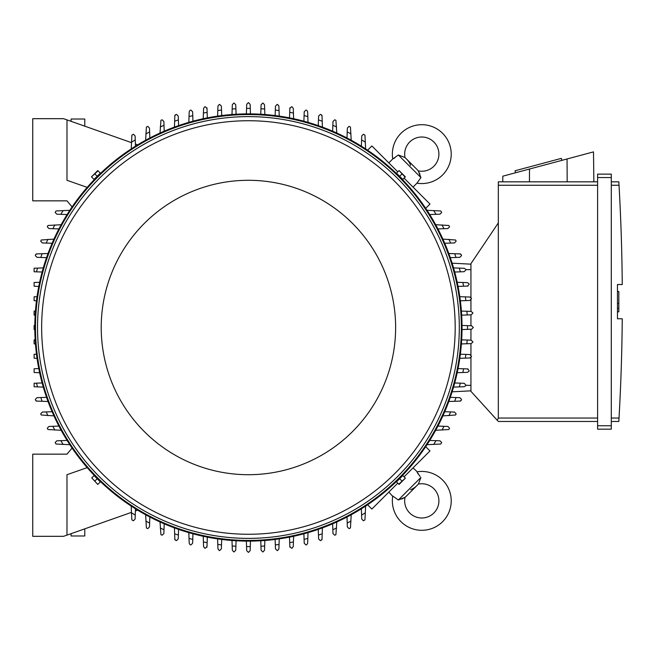 <?xml version="1.0" encoding="UTF-8"?>
<svg xmlns="http://www.w3.org/2000/svg" width="655" height="655" viewBox="0 0 655 655"><rect width="100%" height="100%" fill="white"/><g stroke="black" fill="none" stroke-linecap="round" stroke-linejoin="round"><path stroke-width="0.98" d="M82.391 125.326L83.709 125.785M410.603 489.686A17.8 17.8 0 0 0 418.226 484.127A17.12 17.12 0 0 1 433.897 512.971A17.12 17.12 0 0 1 405.044 497.309L398.346 500.011L392.746 496.031A29.442 29.442 0 0 0 392.705 496.326A29.442 29.442 0 0 0 442.608 521.683A29.442 29.442 0 0 0 416.957 471.829L420.068 476.504M398.346 500.011L420.928 477.421L418.586 483.587M418.177 474.048L417.415 472.754M401.671 499.012L403.013 498.463M404.069 497.931L404.512 497.669M405.044 497.309A17.8 17.8 0 0 0 406.542 495.966L416.891 485.625L406.542 495.966M392.705 496.326L388.816 492.101M413.027 467.899L417.243 471.78M425.701 446.685L429.975 450.951L404.069 476.856M397.773 483.153L371.876 509.05L367.602 504.776M246.37 113.896L246.706 104.301L248.417 102.589L250.136 104.301L250.472 113.896M246.567 108.411A219.098 219.098 0 0 1 250.275 108.411M34.813 325.453L34.117 325.478L34.117 329.522L34.813 329.547M250.472 541.104L250.136 550.699L248.417 552.411L246.706 550.699L246.37 541.104M250.275 546.589A219.098 219.098 0 0 1 246.567 546.589M260.755 114.24L261.091 104.759L262.802 103.048A224.911 224.911 0 0 1 263.015 103.064L264.514 104.759L264.857 114.519M260.944 108.763A219.098 219.098 0 0 1 264.661 109.008M462.029 325.453L471.625 325.789L473.336 327.5L471.625 329.211L462.029 329.547M467.506 325.641A219.098 219.098 0 0 1 467.506 329.359M461.685 339.83L471.166 340.166L472.877 341.877A224.911 224.911 0 0 1 472.861 342.098L471.166 343.588L461.407 343.932M467.154 340.027A219.098 219.098 0 0 1 466.909 343.736M461.407 311.068L471.166 311.412L472.861 312.902A224.911 224.911 0 0 1 472.877 313.123L471.166 314.834L461.685 315.17M466.909 311.264A219.098 219.098 0 0 1 467.154 314.973M469.774 297.034L471.428 298.303A224.911 224.911 0 0 1 471.485 298.745L469.774 300.457L460.359 300.784M459.802 296.682L465.361 296.879A219.098 219.098 0 0 1 465.852 300.596M465.05 296.862L469.987 297.043M457.198 282.297L467.449 282.657L469.029 283.713A224.911 224.911 0 0 1 469.16 284.368L467.449 286.079M468.088 286.055L463.036 286.235M462.839 282.493A219.098 219.098 0 0 1 463.593 286.21L458.05 286.407M453.555 267.903L464.149 268.28L465.631 269.139A224.911 224.911 0 0 1 465.861 269.991L464.149 271.702L454.709 272.03M459.311 268.108A219.098 219.098 0 0 1 460.326 271.833M459.826 253.894L461.177 254.566A224.911 224.911 0 0 1 461.538 255.614L459.826 257.325L450.296 257.661M448.814 253.51L454.717 253.722A219.098 219.098 0 0 1 456.019 257.456M454.267 253.706L460.637 253.927M442.895 239.116L455.618 240.008A224.911 224.911 0 0 1 456.134 241.228L454.423 242.94M454.586 242.94L449.879 243.103M448.986 239.329A219.098 219.098 0 0 1 450.599 243.079L444.737 243.283M435.681 224.714L448.863 225.476A224.911 224.911 0 0 1 449.559 226.851L447.848 228.562L437.925 228.914M442.027 224.935A219.098 219.098 0 0 1 443.975 228.701M427.019 210.304L440.79 210.967A224.911 224.911 0 0 1 441.699 212.474L439.988 214.185L429.729 214.545M433.684 210.542A219.098 219.098 0 0 1 436.025 214.324M367.602 150.224L371.876 145.95L397.773 171.847M404.069 178.144L429.975 204.049L425.701 208.315M410.603 165.314A17.8 17.8 0 0 0 405.044 157.691A17.12 17.12 0 0 1 433.897 142.029A17.12 17.12 0 0 1 418.226 170.873L420.928 177.579L416.957 183.171L413.027 187.101M420.928 177.579L398.346 154.989L404.512 157.331M388.816 162.899L392.746 158.969L398.346 154.989M418.226 170.873A17.8 17.8 0 0 0 416.891 169.375L406.542 159.034M419.937 174.255L419.388 172.912M418.848 171.856L418.586 171.413M417.243 183.22L416.957 183.171A29.442 29.442 0 0 0 442.608 133.317A29.442 29.442 0 0 0 392.705 158.674A29.442 29.442 0 0 0 392.746 158.969L392.705 158.674M394.973 157.74L393.68 158.502M470.937 264.17L452.122 263.179L470.937 264.17M470.937 297.485L470.937 263.654L498.324 222.913L498.324 418.046L497.243 420.281L498.324 421.468L597.606 421.468L498.324 421.468M498.324 181.836L597.606 181.836L498.324 181.836L498.324 222.913M502.753 181.836L502.819 176.179L593.495 151.886L593.864 181.836M561.867 160.36L561.335 158.371L515.043 170.775L515.575 172.764M529.502 169.031L529.437 181.836M567.058 158.969L567.173 181.836M597.606 425.75L597.606 429.172L611.295 429.172L611.295 174.132L597.606 174.132L597.606 425.75L611.295 425.75M597.606 174.132L611.295 174.132M619.057 185.922L618.828 181.902M611.295 418.046L619.024 418.046A2054.006 2054.006 0 0 0 622.25 318.772L617.46 318.772L617.46 284.54L622.25 284.54A2054.006 2054.006 0 0 0 619.024 185.259L611.295 185.259M617.46 291.467L618.828 291.467L618.828 303.453L617.46 303.453M617.46 311.837L618.828 311.837L618.828 303.453M618.828 308.243L617.46 308.243M619.057 417.391L618.828 421.411L619.057 417.391M611.295 181.836L618.828 181.836L611.295 181.836M611.295 421.468L618.828 421.468L611.295 421.468M597.606 429.172L611.295 429.172M470.937 357.515L470.937 391.346L497.243 420.281M470.937 299.998L470.937 311.403M470.937 314.842L470.937 325.764M470.937 329.236L470.937 340.158M470.937 343.597L470.937 355.002M470.937 390.83L452.122 391.821L470.937 390.83M264.857 540.481L264.514 550.241L263.015 551.936A224.911 224.911 0 0 1 262.802 551.952L261.091 550.241L260.755 540.76M264.661 545.992A219.098 219.098 0 0 1 260.944 546.237M236.087 540.76L235.751 550.241L234.04 551.952A224.911 224.911 0 0 1 233.819 551.936L232.328 550.241L231.985 540.481M235.898 546.237A219.098 219.098 0 0 1 232.181 545.992M87.189 467.629L66.982 474.703L66.982 535.119L63.56 536.322L32.75 536.322L32.75 454.161L66.982 454.161L72.091 448.077M131.45 512.366L66.982 535.119M84.782 528.831L84.782 535.978L71.092 535.978L71.092 533.669M35.157 339.83L34.117 339.871L34.117 343.883L35.435 343.932M35.157 315.17L34.117 315.129L34.117 311.117L35.435 311.068M231.985 114.519L232.328 104.759L233.819 103.064A224.911 224.911 0 0 1 234.04 103.048L235.751 104.759L236.087 114.24M232.181 109.008A219.098 219.098 0 0 1 235.898 108.763M347.003 137.992L347.355 128.077L349.066 126.366A224.911 224.911 0 0 1 350.441 127.054L351.211 140.236M347.215 131.95A219.098 219.098 0 0 1 350.982 133.898M332.977 121.502L334.689 119.791A224.911 224.911 0 0 1 335.909 120.299L336.809 133.022M332.634 131.188L332.846 125.326A219.098 219.098 0 0 1 336.588 126.931M332.814 126.038L332.986 121.331M318.264 125.621L318.6 116.099L320.311 114.388A224.911 224.911 0 0 1 321.351 114.74L322.023 116.099M321.998 115.28L322.219 121.658M318.469 119.906A219.098 219.098 0 0 1 322.203 121.2L322.407 127.103M303.887 121.208L304.223 111.776L305.934 110.065A224.911 224.911 0 0 1 306.786 110.294L307.645 111.776L308.014 122.362M304.084 115.599A219.098 219.098 0 0 1 307.817 116.606M289.846 108.476L291.557 106.765A224.911 224.911 0 0 1 292.204 106.888L293.268 108.476L293.628 118.719M289.51 117.875L289.706 112.332A219.098 219.098 0 0 1 293.432 113.078M289.69 112.889L289.862 107.829M275.133 115.558L275.468 106.143L277.18 104.432A224.911 224.911 0 0 1 277.614 104.489L278.891 106.143M278.883 105.93L279.055 110.867M275.329 110.065A219.098 219.098 0 0 1 279.046 110.556L279.243 116.115M361.372 146.188L361.732 135.937L363.443 134.226A224.911 224.911 0 0 1 364.958 135.135L365.613 148.898M361.593 139.9A219.098 219.098 0 0 1 365.375 142.233M437.925 426.086L447.848 426.438L449.559 428.149A224.911 224.911 0 0 1 448.863 429.524L435.681 430.286M443.975 426.299A219.098 219.098 0 0 1 442.027 430.065M454.423 412.06L456.134 413.772A224.911 224.911 0 0 1 455.618 414.992L442.895 415.884M444.737 411.717L450.599 411.921A219.098 219.098 0 0 1 448.986 415.671M449.879 411.897L454.586 412.06M450.296 397.339L459.826 397.675L461.538 399.386A224.911 224.911 0 0 1 461.177 400.434L459.826 401.106M460.637 401.073L454.267 401.294M456.019 397.544A219.098 219.098 0 0 1 454.717 401.278L448.814 401.49M454.709 382.97L464.149 383.298L465.861 385.009A224.911 224.911 0 0 1 465.631 385.86L464.149 386.72L453.555 387.097M460.326 383.167A219.098 219.098 0 0 1 459.311 386.892M467.449 368.921L469.16 370.632A224.911 224.911 0 0 1 469.029 371.287L467.449 372.343L457.198 372.703M458.05 368.593L463.593 368.79A219.098 219.098 0 0 1 462.839 372.507M463.036 368.765L468.088 368.945M460.359 354.216L469.774 354.543L471.485 356.255A224.911 224.911 0 0 1 471.428 356.697L469.774 357.966M469.987 357.957L465.05 358.138M465.852 354.404A219.098 219.098 0 0 1 465.361 358.121L459.802 358.318M429.729 440.455L439.988 440.815L441.699 442.526A224.911 224.911 0 0 1 440.79 444.033L427.019 444.696M436.025 440.676A219.098 219.098 0 0 1 433.684 444.458M365.613 506.102L364.958 519.865A224.911 224.911 0 0 1 363.443 520.774L361.732 519.063L361.372 508.812M365.375 512.767A219.098 219.098 0 0 1 361.593 515.1M278.891 548.857L277.614 550.511A224.911 224.911 0 0 1 277.18 550.568L275.468 548.857L275.133 539.442M279.243 538.885L279.046 544.444A219.098 219.098 0 0 1 275.329 544.935M279.055 544.133L278.883 549.07M293.628 536.281L293.268 546.524L292.204 548.112A224.911 224.911 0 0 1 291.557 548.235L289.846 546.524M289.862 547.171L289.69 542.111M293.432 541.922A219.098 219.098 0 0 1 289.706 542.667L289.51 537.125M308.014 532.638L307.645 543.224L306.786 544.706A224.911 224.911 0 0 1 305.934 544.935L304.223 543.224L303.887 533.792M307.817 538.394A219.098 219.098 0 0 1 304.084 539.401M322.023 538.901L321.351 540.26A224.911 224.911 0 0 1 320.311 540.612L318.6 538.901L318.264 529.379M322.407 527.897L322.203 533.8A219.098 219.098 0 0 1 318.469 535.094M322.219 533.342L321.998 539.72M336.809 521.978L335.909 534.701A224.911 224.911 0 0 1 334.689 535.209L332.977 533.498M332.986 533.669L332.814 528.962M336.588 528.069A219.098 219.098 0 0 1 332.846 529.674L332.634 523.812M351.211 514.764L350.441 527.946A224.911 224.911 0 0 1 349.066 528.634L347.355 526.923L347.003 517.008M350.982 521.102A219.098 219.098 0 0 1 347.215 523.05M178.578 529.379L178.242 538.901L176.531 540.612A224.911 224.911 0 0 1 175.491 540.26L174.82 538.901M174.844 539.72L174.623 533.342M178.373 535.094A219.098 219.098 0 0 1 174.639 533.8L174.435 527.897M192.955 533.792L192.619 543.224L190.908 544.935A224.911 224.911 0 0 1 190.056 544.706L189.197 543.224L188.828 532.638M192.758 539.401A219.098 219.098 0 0 1 189.025 538.394M206.996 546.524L205.285 548.235A224.911 224.911 0 0 1 204.638 548.112L203.574 546.524L203.214 536.281M207.332 537.125L207.136 542.667A219.098 219.098 0 0 1 203.41 541.922M207.152 542.111L206.972 547.171M221.709 539.442L221.374 548.857L219.662 550.568A224.911 224.911 0 0 1 219.228 550.511L217.951 548.857M217.959 549.07L217.787 544.133M221.513 544.935A219.098 219.098 0 0 1 217.796 544.444L217.599 538.885M163.865 533.498L162.153 535.209A224.911 224.911 0 0 1 160.934 534.701L160.033 521.978M164.208 523.812L163.996 529.674A219.098 219.098 0 0 1 160.246 528.069M164.02 528.962L163.856 533.669M149.831 517.008L149.487 526.923L147.776 528.634A224.911 224.911 0 0 1 146.401 527.946L145.631 514.764M149.618 523.05A219.098 219.098 0 0 1 145.86 521.102M137.673 510.163L135.397 510.974L135.47 508.812L135.249 515.1A219.098 219.098 0 0 1 131.467 512.767L131.229 506.102M135.249 515.1L135.11 519.063L133.399 520.774A224.911 224.911 0 0 1 131.884 519.865L131.467 512.767M69.823 444.696L56.052 444.033A224.911 224.911 0 0 1 55.143 442.526L56.854 440.815L67.105 440.455M63.158 444.458A219.098 219.098 0 0 1 60.817 440.676M36.483 354.216L34.117 354.298L34.117 358.219L37.04 358.318M38.792 368.593L34.117 368.757L34.117 372.515L39.644 372.703M36.516 383.167L34.117 383.249L34.117 386.777L37.532 386.892A219.098 219.098 0 0 1 36.516 383.167L42.133 382.97M37.016 401.106L35.657 400.434A224.911 224.911 0 0 1 35.304 399.386L37.016 397.675L46.546 397.339M48.028 401.49L42.125 401.278A219.098 219.098 0 0 1 40.823 397.544M42.575 401.294L36.205 401.073M53.947 415.884L41.224 414.992A224.911 224.911 0 0 1 40.708 413.772L42.419 412.06M42.256 412.06L46.963 411.897M47.848 415.671A219.098 219.098 0 0 1 46.243 411.921L52.105 411.717M61.161 430.286L47.979 429.524A224.911 224.911 0 0 1 47.283 428.149L48.994 426.438L58.917 426.086M54.815 430.065A219.098 219.098 0 0 1 52.867 426.299M43.287 387.097L37.532 386.892M67.105 214.545L56.854 214.185L55.143 212.474A224.911 224.911 0 0 1 56.052 210.967L69.823 210.304M60.817 214.324A219.098 219.098 0 0 1 63.158 210.542M58.917 228.914L48.994 228.562L47.283 226.851A224.911 224.911 0 0 1 47.979 225.476L61.161 224.714M52.867 228.701A219.098 219.098 0 0 1 54.815 224.935M42.419 242.94L40.708 241.228A224.911 224.911 0 0 1 41.224 240.008L53.947 239.116M52.105 243.283L46.243 243.079A219.098 219.098 0 0 1 47.848 239.329M46.963 243.103L42.256 242.94M46.546 257.661L37.016 257.325L35.304 255.614A224.911 224.911 0 0 1 35.657 254.566L37.016 253.894M36.205 253.927L42.575 253.706M40.823 257.456A219.098 219.098 0 0 1 42.125 253.722L48.028 253.51M37.532 268.108L34.117 268.223L34.117 271.751L36.516 271.833A219.098 219.098 0 0 1 37.532 268.108L43.287 267.903M39.644 282.297L34.117 282.485L34.117 286.243L38.792 286.407M37.04 296.682L34.117 296.781L34.117 300.702L36.483 300.784M42.133 272.03L36.516 271.833M72.091 206.923L66.982 200.839L32.75 200.839L32.75 118.678L63.56 118.678L131.45 142.634M66.982 119.881L66.982 180.297L87.189 187.371M160.033 133.022L160.934 120.299A224.911 224.911 0 0 1 162.153 119.791L163.865 121.502M163.856 121.331L164.02 126.038M160.246 126.931A219.098 219.098 0 0 1 163.996 125.326L164.208 131.188M145.631 140.236L146.401 127.054A224.911 224.911 0 0 1 147.776 126.366L149.487 128.077L149.831 137.992M145.86 133.898A219.098 219.098 0 0 1 149.618 131.95M131.229 148.898L131.884 135.135A224.911 224.911 0 0 1 133.399 134.226L135.11 135.937L135.47 146.188L135.397 144.026L137.673 144.837M217.951 106.143L219.228 104.489A224.911 224.911 0 0 1 219.662 104.432L221.374 106.143L221.709 115.558M217.599 116.115L217.796 110.556A219.098 219.098 0 0 1 221.513 110.065M217.787 110.867L217.959 105.93M203.214 118.719L203.574 108.476L204.638 106.888A224.911 224.911 0 0 1 205.285 106.765L206.996 108.476M206.972 107.829L207.152 112.889M203.41 113.078A219.098 219.098 0 0 1 207.136 112.332L207.332 117.875M188.828 122.362L189.197 111.776L190.056 110.294A224.911 224.911 0 0 1 190.908 110.065L192.619 111.776L192.955 121.208M189.025 116.606A219.098 219.098 0 0 1 192.758 115.599M174.82 116.099L175.491 114.74A224.911 224.911 0 0 1 176.531 114.388L178.242 116.099L178.578 125.621M174.435 127.103L174.639 121.2A219.098 219.098 0 0 1 178.373 119.906M174.623 121.658L174.844 115.28M131.467 142.233A219.098 219.098 0 0 1 135.249 139.9M99.969 173.493L94.41 179.044M402.432 179.044L396.873 173.493M462.037 327.5A213.62 213.62 0 0 0 248.417 113.88A213.62 213.62 0 0 0 34.805 327.5A213.62 213.62 0 0 0 248.417 541.12A213.62 213.62 0 0 0 462.037 327.5A213.62 213.62 0 0 0 248.417 113.88A213.62 213.62 0 0 0 34.805 327.5M459.302 327.5A210.877 210.877 0 0 0 248.417 116.623A210.877 210.877 0 0 0 37.54 327.5A210.877 210.877 0 0 0 248.417 538.377A210.877 210.877 0 0 0 459.302 327.5M455.192 327.5A206.767 206.767 0 0 0 248.417 120.733A206.767 206.767 0 0 0 41.65 327.5A206.767 206.767 0 0 0 248.417 534.267A206.767 206.767 0 0 0 455.192 327.5M395.628 327.5A147.203 147.203 0 0 0 248.417 180.297A147.203 147.203 0 0 0 101.214 327.5A147.203 147.203 0 0 0 248.417 474.703A147.203 147.203 0 0 0 395.628 327.5M91.757 177.128L94.042 179.413L100.338 173.125L97.767 170.554L91.479 176.85L98.053 170.84M97.186 176.269L94.901 173.984M398.789 170.84L396.504 173.125L399.648 176.269L402.8 179.413L405.363 176.85L399.075 170.554L405.085 177.128M399.648 176.269L401.941 173.984M94.41 475.956L99.969 481.507M396.873 481.507L402.432 475.956M405.085 477.872L402.8 475.587L399.648 478.731L396.504 481.875L399.075 484.446L405.363 478.15L398.789 484.16M399.648 478.731L401.941 481.016M98.053 484.16L100.338 481.875L94.042 475.587L91.757 477.872L97.767 484.446L91.757 477.872M97.186 478.731L94.901 481.016M71.092 121.331L71.092 119.022L84.782 119.022L84.782 126.169M83.709 529.215L82.391 529.674M498.324 185.259L597.606 185.259M597.606 177.554L611.295 177.554M498.324 418.046L597.606 418.046M470.937 269.647L465.762 269.647M470.937 385.353L465.762 385.353M461.349 327.5A212.932 212.932 0 0 0 248.417 114.568A212.932 212.932 0 0 0 35.485 327.5A212.932 212.932 0 0 0 248.417 540.432A212.932 212.932 0 0 0 461.349 327.5"/></g></svg>
